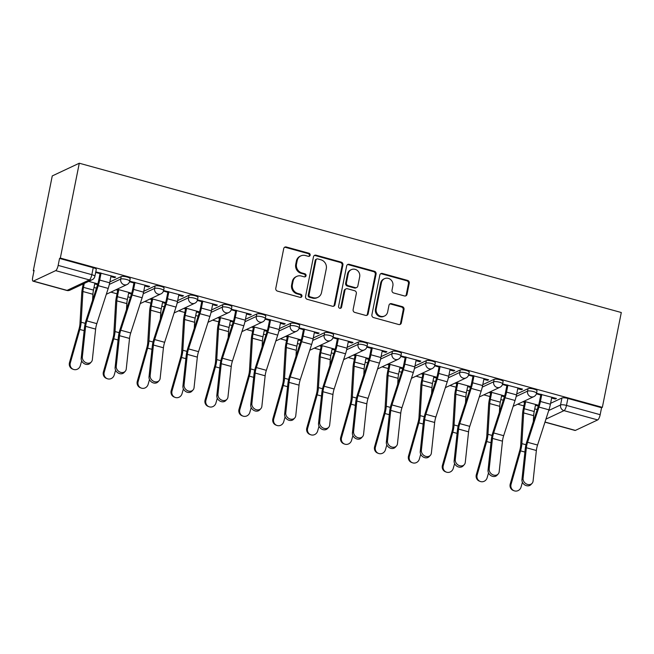 <?xml version="1.0" encoding="UTF-8"?>
<svg xmlns="http://www.w3.org/2000/svg" width="654" height="654" viewBox="0 0 654 654"><rect width="100%" height="100%" fill="white"/><g stroke="black" fill="none" stroke-linecap="round" stroke-linejoin="round"><path stroke-width="0.98" d="M310.143 255.199A1.619 1.504 64.8 0 0 308.958 253.237L286.297 246.999A2.314 2.15 64.8 0 0 283.722 248.618L275.784 288.324A2.314 2.15 64.8 0 0 277.476 291.112L300.145 297.357A1.619 1.504 64.8 0 0 301.944 296.229A1.619 1.504 64.8 0 0 300.758 294.267L297.832 293.466A7.398 6.875 64.8 0 1 292.412 284.523L293.074 281.212A7.398 6.875 64.8 0 1 296.752 276.397A7.398 6.875 64.8 0 1 301.314 276.037L304.241 276.846A1.619 1.504 64.8 0 0 306.047 275.71A1.619 1.504 64.8 0 0 304.862 273.756L301.927 272.947A7.398 6.875 64.8 0 1 296.515 264.012L297.178 260.701A7.398 6.875 64.8 0 1 300.856 255.886A7.398 6.875 64.8 0 1 305.41 255.518L308.345 256.327A1.619 1.504 64.8 0 0 310.143 255.199M308.917 256.368A1.619 1.504 64.8 0 0 308.173 253.613L285.504 247.367A2.314 2.15 64.8 0 0 284.498 247.343M300.717 297.398A1.619 1.504 64.8 0 0 299.973 294.643L297.039 293.834L297.832 293.466M304.821 276.887A1.619 1.504 64.8 0 0 304.077 274.124L301.142 273.315L301.927 272.947M404.458 295.951A2.314 2.15 64.8 0 0 407.033 294.333L409.265 283.198A2.314 2.15 64.8 0 0 407.565 280.402L382.394 273.47A2.314 2.15 64.8 0 0 379.819 275.089L371.889 314.795A2.314 2.15 64.8 0 0 373.581 317.582L398.752 324.523A2.314 2.15 64.8 0 0 401.327 322.904L404.017 309.448A2.314 2.15 64.8 0 0 402.324 306.652L391.55 303.685A2.314 2.15 64.8 0 0 388.975 305.304L387.642 311.974A6.18 5.747 64.8 0 1 384.568 316.005A6.18 5.747 64.8 0 1 378.396 315.04A6.18 5.747 64.8 0 1 376.23 308.835L381.454 282.692A6.18 5.747 64.8 0 1 384.527 278.669A6.18 5.747 64.8 0 1 390.7 279.634A6.18 5.747 64.8 0 1 392.866 285.839L391.999 290.196A2.314 2.15 64.8 0 0 393.692 292.984L404.458 295.951M602.35 407.352L60.331 258.06L79.289 163.222L621.3 312.522L602.35 407.352L601.566 407.728L600.168 414.693A4.709 1.365 105.4 0 1 597.699 419.925L575.389 430.406A4.709 1.365 105.4 0 1 575.038 430.455L544.962 422.165M342.917 264.919A2.314 2.15 64.8 0 0 341.224 262.131L316.054 255.191A2.314 2.15 64.8 0 0 313.479 256.809L305.549 296.515A2.314 2.15 64.8 0 0 307.241 299.311L332.412 306.244A2.314 2.15 64.8 0 0 334.987 304.625L342.917 264.919L342.132 265.295A2.314 2.15 64.8 0 0 340.44 262.499L315.269 255.567A2.314 2.15 64.8 0 0 314.255 255.534M349.228 264.33L374.399 271.263A2.314 2.15 64.8 0 1 376.091 274.059L368.153 313.765A2.314 2.15 64.8 0 1 365.578 315.383L354.811 312.416A2.314 2.15 64.8 0 1 353.119 309.62L356.332 293.515A2.314 2.15 64.8 0 0 354.64 290.728L347.495 288.757A2.314 2.15 64.8 0 0 344.92 290.376L341.568 307.143A1.619 1.504 64.8 0 1 339.148 307.944A1.619 1.504 64.8 0 1 338.584 306.317L346.653 265.949A2.314 2.15 64.8 0 1 349.228 264.33L348.435 264.698L373.606 271.639L374.399 271.263M550.594 403.33L561.949 397.992L560.56 404.957A4.709 1.087 11.3 0 1 566.487 405.415L600.168 414.693M33.379 281.106L67.068 290.384L89.369 279.912L55.68 270.633L33.379 281.106A4.709 1.365 -74.6 0 1 33.027 281.155A4.709 1.365 -74.6 0 1 32.7 277.353L34.09 270.388L33.305 270.756L33.983 270.944M82.445 284.294L83.123 284.482M94.004 287.474L96.465 288.161M110.878 292.125L117.025 293.818M127.906 296.818L130.367 297.496M144.787 301.469L150.935 303.162M161.808 306.154L164.277 306.832M178.689 310.805L184.837 312.498M195.71 315.49L198.178 316.176M212.591 320.141L218.738 321.833M229.611 324.834L232.08 325.512M246.493 329.485L252.64 331.177M263.521 334.169L265.982 334.848M280.394 338.821L286.542 340.513M297.423 343.513L299.884 344.192M314.296 348.157L320.444 349.849M331.325 352.849L333.785 353.528M348.206 357.501L354.354 359.193M365.226 362.185L367.695 362.864M382.108 366.837L388.255 368.529M399.128 371.529L401.597 372.208M416.009 376.173L422.157 377.865M433.03 380.865L435.499 381.544M449.911 385.517L456.059 387.209M466.94 390.201L469.4 390.879M483.813 394.853L489.96 396.545M500.841 399.545L503.302 400.223M517.715 404.188L523.862 405.881M534.743 408.881L537.204 409.559M33.305 270.756L52.255 175.926L79.289 163.222M55.68 270.633A4.709 1.365 -74.6 0 0 58.157 265.393L91.838 274.672A4.709 1.087 11.3 0 1 94.887 276.34L96.277 269.374A4.709 1.087 11.3 0 0 93.236 267.707L91.838 274.672A4.709 1.365 -74.6 0 1 89.369 279.912A4.709 4.374 64.8 0 0 92.271 279.675A4.709 4.709 0 0 0 94.887 276.34M60.331 258.06L59.547 258.428L58.157 265.393M110.91 276.626L114.524 277.623L114.695 276.789M114.524 277.623L115.709 277.067L95.778 271.86M144.812 285.97L148.433 286.967L149.611 286.411L129.68 281.195A4.709 1.087 11.3 0 0 125.969 279.348A4.709 1.087 11.3 0 0 120.72 279.062L109.324 284.416M148.433 286.967L148.597 286.125M178.714 295.306L182.335 296.303L183.512 295.747L163.582 290.531A4.709 1.087 11.3 0 0 159.87 288.684A4.709 1.087 11.3 0 0 154.622 288.398L143.226 293.752M182.335 296.303L182.499 295.469M212.615 304.641L216.237 305.639L217.414 305.083L197.492 299.875A4.709 1.087 11.3 0 0 193.78 298.02A4.709 1.087 11.3 0 0 188.524 297.742L177.136 303.088M216.237 305.639L216.4 304.805M246.525 313.985L250.139 314.983L251.324 314.427L231.393 309.211M250.139 314.983L250.302 314.141M280.427 323.321L284.04 324.319L285.226 323.763L265.295 318.547A4.709 1.087 11.3 0 0 261.584 316.7A4.709 1.087 11.3 0 0 256.335 316.413L244.939 321.768M284.04 324.319L284.212 323.485M314.329 332.657L317.942 333.654L319.127 333.099L299.197 327.891M317.942 333.654L318.114 332.821M348.23 342.001L351.852 342.998L353.029 342.443L333.099 337.227A4.709 1.087 11.3 0 0 329.387 335.379A4.709 1.087 11.3 0 0 324.139 335.093L312.743 340.448M351.852 342.998L352.016 342.156M382.132 351.337L385.754 352.334L386.931 351.778L367 346.563M385.754 352.334L385.917 351.5M416.034 360.673L419.655 361.67L420.833 361.114L400.91 355.907A4.709 1.087 11.3 0 0 397.199 354.051A4.709 1.087 11.3 0 0 391.942 353.773L380.554 359.12M419.655 361.67L419.819 360.836M449.944 370.017L453.557 371.014L454.743 370.458L434.812 365.243M453.557 371.014L453.721 370.172M483.846 379.353L487.459 380.35L488.644 379.794L468.714 374.579A4.709 1.087 11.3 0 0 465.002 372.731A4.709 1.087 11.3 0 0 459.754 372.445L448.358 377.799M487.459 380.35L487.631 379.516M517.747 388.689L521.361 389.686L522.546 389.13L502.615 383.923M521.361 389.686L521.532 388.852M551.649 398.033L555.262 399.03L556.448 398.474L536.517 393.258A4.709 1.087 11.3 0 0 532.806 391.411A4.709 1.087 11.3 0 0 527.557 391.125L516.161 396.479M516.685 393.994L528.048 388.656L527.557 391.125A4.709 4.374 -115.2 0 0 533.909 396.586A4.709 4.709 0 0 0 536.525 393.242L537.016 390.773A4.709 1.087 -168.7 0 0 533.304 388.934A4.709 1.087 -168.7 0 0 528.048 388.656M482.783 384.65L494.146 379.312L493.656 381.789A4.709 1.087 11.3 0 1 498.904 382.067A4.709 1.087 11.3 0 1 502.615 383.906L503.114 381.437A4.709 1.087 -168.7 0 0 499.394 379.598A4.709 1.087 -168.7 0 0 494.146 379.312M448.881 375.314L460.244 369.976L459.754 372.445A4.709 4.374 -115.2 0 0 466.098 377.906A4.709 4.709 0 0 0 468.714 374.57L469.212 372.093A4.709 1.087 -168.7 0 0 465.493 370.262A4.709 1.087 -168.7 0 0 460.244 369.976M414.979 365.978L426.343 360.64L425.844 363.109A4.709 1.087 11.3 0 1 431.1 363.395A4.709 1.087 11.3 0 1 434.812 365.226L435.302 362.757A4.709 1.087 -168.7 0 0 431.591 360.918A4.709 1.087 -168.7 0 0 426.343 360.64M381.078 356.634L392.441 351.296L391.942 353.773A4.709 4.374 -115.2 0 0 398.294 359.226A4.709 4.709 0 0 0 400.91 355.89L401.401 353.422A4.709 1.087 -168.7 0 0 397.689 351.582A4.709 1.087 -168.7 0 0 392.441 351.296M347.176 347.299L358.531 341.96L358.04 344.429A4.709 1.087 11.3 0 1 363.289 344.715A4.709 1.087 11.3 0 1 367.008 346.555L367.499 344.078A4.709 1.087 -168.7 0 0 363.788 342.246A4.709 1.087 -168.7 0 0 358.531 341.96M313.266 337.963L324.629 332.624L324.139 335.093A4.709 4.374 -115.2 0 0 330.491 340.554A4.709 4.709 0 0 0 333.107 337.211L333.597 334.742A4.709 1.087 -168.7 0 0 329.886 332.902A4.709 1.087 -168.7 0 0 324.629 332.624M279.364 328.619L290.728 323.28L290.237 325.757A4.709 1.087 11.3 0 1 295.485 326.035A4.709 1.087 11.3 0 1 299.197 327.875L299.696 325.406A4.709 1.087 -168.7 0 0 295.976 323.567A4.709 1.087 -168.7 0 0 290.728 323.28M245.463 319.283L256.826 313.945L256.335 316.413A4.709 4.374 -115.2 0 0 262.679 321.874A4.709 4.709 0 0 0 265.295 318.539L265.794 316.062A4.709 1.087 -168.7 0 0 262.074 314.231A4.709 1.087 -168.7 0 0 256.826 313.945M211.561 309.947L222.924 304.601L222.425 307.078A4.709 1.087 11.3 0 1 227.682 307.364A4.709 1.087 11.3 0 1 231.393 309.195L231.884 306.726A4.709 1.087 -168.7 0 0 228.172 304.887A4.709 1.087 -168.7 0 0 222.924 304.601M177.659 300.603L189.022 295.265L188.524 297.742A4.709 4.374 -115.2 0 0 194.876 303.194A4.709 4.709 0 0 0 197.492 299.859L197.982 297.39A4.709 1.087 -168.7 0 0 194.271 295.551A4.709 1.087 -168.7 0 0 189.022 295.265M143.757 291.267L155.112 285.929L154.622 288.398A4.709 4.374 -115.2 0 0 160.974 293.859A4.709 4.709 0 0 0 163.59 290.523L164.08 288.046A4.709 1.087 -168.7 0 0 160.369 286.215A4.709 1.087 -168.7 0 0 155.112 285.929M109.847 281.931L121.211 276.585L120.72 279.062A4.709 4.374 -115.2 0 0 127.072 284.523A4.709 4.709 0 0 0 129.688 281.179L130.179 278.71A4.709 1.087 -168.7 0 0 126.467 276.871A4.709 1.087 -168.7 0 0 121.211 276.585M522.759 401.818L524.573 402.324M535.454 405.317L538.324 406.109M94.716 283.918L97.585 284.703M115.922 289.755L117.736 290.253M128.617 293.254L131.487 294.047M149.823 299.099L151.646 299.597M162.519 302.589L165.388 303.382M183.733 308.435L185.548 308.933M196.421 311.933L199.29 312.718M217.635 317.77L219.45 318.277M230.322 321.269L233.192 322.062M251.537 327.114L253.351 327.613M264.232 330.605L267.094 331.398M285.438 336.45L287.253 336.949M298.134 339.949L301.003 340.734M319.34 345.786L321.155 346.293M332.036 349.285L334.905 350.078M353.242 355.13L355.065 355.629M365.938 358.621L368.807 359.414M387.152 364.466L388.966 364.965M399.839 367.965L402.709 368.75M421.053 373.802L422.868 374.309M433.741 377.301L436.61 378.094M454.955 383.146L456.77 383.645M467.651 386.637L470.512 387.43M488.857 392.482L490.672 392.98M501.553 395.981L504.422 396.765M97.83 283.893L88.666 281.367M95.664 272.432L100.029 273.634M555.262 399.03L555.434 398.188M601.566 407.728L567.876 398.45A4.709 1.087 -168.7 0 0 561.949 397.992M59.547 258.428L93.236 267.707M129.533 281.76L133.939 282.969M131.732 293.229L117.107 289.199M163.435 291.095L167.841 292.313M165.634 302.573L151.009 298.543M197.336 300.431L201.743 301.649M199.535 311.909L184.91 307.879M231.238 309.775L235.644 310.985M233.437 321.245L218.812 317.215M265.14 319.111L269.546 320.329M267.347 330.589L252.722 326.559M299.05 328.447L303.448 329.665M301.249 339.925L286.624 335.894M332.951 337.791L337.358 339.001M335.15 349.261L320.525 345.23M366.853 347.127L371.259 348.345M369.052 358.605L354.427 354.574M400.755 356.463L405.161 357.681M402.954 367.94L388.329 363.91M434.657 365.807L439.063 367.017M436.856 377.276L422.231 373.246M468.558 375.143L472.965 376.361M470.766 386.62L456.14 382.59M502.468 384.478L506.866 385.697M504.667 395.956L490.042 391.926M536.37 393.822L540.776 395.032M538.569 405.292L523.944 401.262M300.856 255.886L300.063 256.254A7.398 6.875 64.8 0 0 296.385 261.069L297.178 260.701M301.142 273.315A7.398 6.875 64.8 0 1 295.722 264.38L296.385 261.069M296.752 276.397L295.968 276.773A7.398 6.875 64.8 0 0 292.289 281.588L293.074 281.212M297.039 293.834A7.398 6.875 64.8 0 1 291.627 284.891L292.289 281.588M333.417 306.276A2.314 2.15 64.8 0 0 334.194 305.001L342.132 265.295M317.787 258.927A1.619 1.504 64.8 0 0 315.98 260.063L309.015 294.913A1.619 1.504 64.8 0 0 310.2 296.867L313.299 297.725A7.398 6.875 64.8 0 0 317.852 297.357A7.398 6.875 64.8 0 0 321.531 292.542L326.289 268.72A7.398 6.875 64.8 0 0 320.877 259.777L317.787 258.927M316.789 259.009L315.996 259.376A1.619 1.504 64.8 0 0 315.195 260.431L315.98 260.063M317.852 297.357L317.059 297.725A7.398 6.875 64.8 0 1 312.506 298.093L309.416 297.243A1.619 1.504 64.8 0 1 308.23 295.281L315.195 260.431M366.592 315.408A2.314 2.15 64.8 0 0 367.368 314.133L375.298 274.427A2.314 2.15 64.8 0 0 373.606 271.639M346.072 288.872L345.287 289.24A2.314 2.15 64.8 0 0 344.135 290.744L340.783 307.511L341.568 307.143M340.342 308.312A1.619 1.504 64.8 0 0 340.783 307.511M359.675 276.805A6.18 5.747 64.8 0 0 357.509 270.609A6.18 5.747 64.8 0 0 351.337 269.644A6.18 5.747 64.8 0 0 348.263 273.666L346.424 282.871A2.314 2.15 64.8 0 0 348.116 285.667L355.261 287.637A2.314 2.15 64.8 0 0 357.836 286.019L359.675 276.805M351.337 269.644L350.552 270.012A6.18 5.747 64.8 0 0 347.47 274.034L348.263 273.666M356.683 287.523L355.89 287.891A2.314 2.15 64.8 0 1 354.468 288.005L347.323 286.035A2.314 2.15 64.8 0 1 345.631 283.247L347.47 274.034M348.435 264.698A2.314 2.15 64.8 0 0 347.429 264.674M384.527 278.669L383.743 279.037A6.18 5.747 64.8 0 0 380.669 283.059L381.454 282.692M384.568 316.005L383.775 316.373A6.18 5.747 64.8 0 1 377.611 315.408A6.18 5.747 64.8 0 1 375.445 309.203L380.669 283.059M399.766 324.548A2.314 2.15 64.8 0 0 400.542 323.272L403.224 309.816A2.314 2.15 64.8 0 0 401.531 307.02L390.765 304.053A2.314 2.15 64.8 0 0 389.751 304.028M405.472 295.984A2.314 2.15 64.8 0 0 406.248 294.709L408.472 283.566A2.314 2.15 64.8 0 0 406.78 280.77L381.609 273.838A2.314 2.15 64.8 0 0 380.595 273.813M73.387 369.379L72.553 369.06A5.42 5.183 -69.1 0 1 69.487 362.618L70.313 362.937A5.42 5.183 110.9 0 0 73.387 369.379A5.42 5.183 110.9 0 0 80.311 365.692L81.685 360.861M84.26 283.435L83.483 287.351A11.772 3.409 -74.6 0 0 82.919 291.512L81.129 322.226A11.772 3.409 105.4 0 1 79.829 329.461L70.313 362.937M94.879 283.076L93.481 290.098A11.772 3.409 -74.6 0 0 92.917 294.267L92.574 300.211M83.238 283.918L82.453 287.834A14.838 4.292 -74.6 0 0 81.75 293.082L79.96 323.787A8.715 2.518 105.4 0 1 78.995 329.142L69.487 362.618M82.347 356.904A5.42 4.513 42.6 0 0 85.494 362.479A5.42 4.513 42.6 0 0 91.339 361.94A5.42 4.513 42.6 0 0 92.345 359.659L95.631 329.101L85.633 326.346L82.347 356.904L81.202 358.147A5.42 4.513 -137.4 0 0 84.35 363.722A5.42 4.513 -137.4 0 0 90.195 363.191L91.339 361.94M100.201 272.8L98.656 280.541A11.772 3.409 105.4 0 1 97.487 284.989L86.107 320.207A11.772 3.409 -74.6 0 0 84.489 327.589L81.202 358.147M101.084 273.037L99.678 280.059A14.838 4.292 105.4 0 1 98.214 285.667L86.827 320.885A8.715 2.518 -74.6 0 0 85.633 326.346M111.074 275.792L109.676 282.814A14.838 4.292 105.4 0 1 108.212 288.422L96.825 323.64A8.715 2.518 -74.6 0 0 95.631 329.101M107.289 378.715L106.455 378.396A5.42 5.183 -69.1 0 1 103.389 371.962L104.223 372.273A5.42 5.183 110.9 0 0 107.289 378.715A5.42 5.183 110.9 0 0 114.213 375.028L115.586 370.197M118.783 289.665L117.385 296.687A11.772 3.409 -74.6 0 0 116.821 300.856L115.03 331.562A11.772 3.409 105.4 0 1 113.731 338.797L104.223 372.273M128.781 292.42L127.383 299.442A11.772 3.409 -74.6 0 0 126.819 303.603L126.475 309.546M117.908 289.42L116.363 297.169A14.838 4.292 -74.6 0 0 115.652 302.418L113.861 333.123A8.715 2.518 105.4 0 1 112.897 338.478L103.389 371.962M141.19 388.051L140.365 387.74A5.42 5.183 -69.1 0 1 137.291 381.298L138.125 381.617A5.42 5.183 110.9 0 0 141.19 388.051A5.42 5.183 110.9 0 0 148.123 384.372L149.496 379.533M152.693 299.001L151.287 306.023A11.772 3.409 -74.6 0 0 150.731 310.192L148.94 340.897A11.772 3.409 105.4 0 1 147.632 348.132L138.125 381.617M162.691 301.756L161.285 308.778A11.772 3.409 -74.6 0 0 160.72 312.947L160.377 318.89M151.81 298.764L150.265 306.505A14.838 4.292 -74.6 0 0 149.553 311.754L147.763 342.467A8.715 2.518 105.4 0 1 146.807 347.814L137.291 381.298M116.248 366.24A5.42 4.513 42.6 0 0 119.396 371.815A5.42 4.513 42.6 0 0 125.241 371.284A5.42 4.513 42.6 0 0 126.247 368.995L129.533 338.437L119.535 335.682L116.248 366.24L115.112 367.483A5.42 4.513 -137.4 0 0 118.251 373.058A5.42 4.513 -137.4 0 0 124.097 372.527L125.241 371.284M134.103 282.136L132.558 289.886A11.772 3.409 105.4 0 1 131.397 294.333L120.009 329.542A11.772 3.409 -74.6 0 0 118.39 336.933L115.112 367.483M134.986 282.381L133.579 289.403A14.838 4.292 105.4 0 1 132.116 295.003L120.737 330.221A8.715 2.518 -74.6 0 0 119.535 335.682M144.984 285.136L143.578 292.158A14.838 4.292 105.4 0 1 142.114 297.758L130.726 332.976A8.715 2.518 -74.6 0 0 129.533 338.437M150.158 375.576A5.42 4.513 42.6 0 0 153.298 381.151A5.42 4.513 42.6 0 0 159.143 380.62A5.42 4.513 42.6 0 0 160.148 378.331L163.435 347.781L153.437 345.026L150.158 375.576L149.014 376.827A5.42 4.513 -137.4 0 0 152.153 382.402A5.42 4.513 -137.4 0 0 157.998 381.862L159.143 380.62M168.004 291.471L166.459 299.221A11.772 3.409 105.4 0 1 165.298 303.669L153.911 338.886A11.772 3.409 -74.6 0 0 152.292 346.268L149.014 376.827M168.887 291.717L167.481 298.739A14.838 4.292 105.4 0 1 166.018 304.347L154.638 339.557A8.715 2.518 -74.6 0 0 153.437 345.026M178.885 294.472L177.479 301.494A14.838 4.292 105.4 0 1 176.016 307.094L164.636 342.312A8.715 2.518 -74.6 0 0 163.435 347.781M175.092 397.395L174.266 397.076A5.42 5.183 -69.1 0 1 171.193 390.634L172.027 390.953A5.42 5.183 110.9 0 0 175.092 397.395A5.42 5.183 110.9 0 0 182.025 393.708L183.398 388.877M186.594 308.345L185.188 315.367A11.772 3.409 -74.6 0 0 184.632 319.528L182.842 350.242A11.772 3.409 105.4 0 1 181.534 357.476L172.027 390.953M196.592 311.1L195.186 318.122A11.772 3.409 -74.6 0 0 194.63 322.283L194.279 328.226M185.711 308.099L184.166 315.849A14.838 4.292 -74.6 0 0 183.463 321.098L181.673 351.803A8.715 2.518 105.4 0 1 180.708 357.158L171.193 390.634M209.002 406.731L208.168 406.412A5.42 5.183 -69.1 0 1 205.094 399.978L205.928 400.289A5.42 5.183 110.9 0 0 209.002 406.731A5.42 5.183 110.9 0 0 215.926 403.044L217.3 398.212M220.496 317.68L219.09 324.703A11.772 3.409 -74.6 0 0 218.534 328.872L216.744 359.577A11.772 3.409 105.4 0 1 215.444 366.812L205.928 400.289M230.494 320.435L229.088 327.458A11.772 3.409 -74.6 0 0 228.532 331.619L228.181 337.562M219.613 317.435L218.068 325.185A14.838 4.292 -74.6 0 0 217.365 330.433L215.575 361.139A8.715 2.518 105.4 0 1 214.61 366.493L205.094 399.978M242.904 416.067L242.07 415.756A5.42 5.183 -69.1 0 1 239.004 409.314L239.83 409.633A5.42 5.183 110.9 0 0 242.904 416.067A5.42 5.183 110.9 0 0 249.828 412.388L251.201 407.548M254.398 327.016L252.992 334.039A11.772 3.409 -74.6 0 0 252.436 338.208L250.646 368.913A11.772 3.409 105.4 0 1 249.346 376.148L239.83 409.633M264.396 329.771L262.99 336.794A11.772 3.409 -74.6 0 0 262.434 340.963L262.091 346.906M253.523 326.779L251.97 334.521A14.838 4.292 -74.6 0 0 251.267 339.769L249.476 370.483A8.715 2.518 105.4 0 1 248.512 375.829L239.004 409.314M184.06 384.92A5.42 4.513 42.6 0 0 187.199 390.495A5.42 4.513 42.6 0 0 193.044 389.956A5.42 4.513 42.6 0 0 194.058 387.675L197.336 357.117L187.338 354.362L184.06 384.92L182.916 386.162A5.42 4.513 -137.4 0 0 186.063 391.738A5.42 4.513 -137.4 0 0 191.9 391.206L193.044 389.956M201.906 300.815L200.361 308.557A11.772 3.409 105.4 0 1 199.2 313.004L187.821 348.222A11.772 3.409 -74.6 0 0 186.202 355.604L182.916 386.162M202.789 301.053L201.383 308.075A14.838 4.292 105.4 0 1 199.92 313.683L188.54 348.901A8.715 2.518 -74.6 0 0 187.338 354.362M212.787 303.808L211.381 310.83A14.838 4.292 105.4 0 1 209.918 316.438L198.538 351.656A8.715 2.518 -74.6 0 0 197.336 357.117M217.962 394.256A5.42 4.513 42.6 0 0 221.109 399.831A5.42 4.513 42.6 0 0 226.946 399.3A5.42 4.513 42.6 0 0 227.96 397.011L231.246 366.453L221.248 363.698L217.962 394.256L216.817 395.498A5.42 4.513 -137.4 0 0 219.965 401.074A5.42 4.513 -137.4 0 0 225.802 400.542L226.946 399.3M235.816 310.151L234.263 317.901A11.772 3.409 105.4 0 1 233.102 322.348L221.722 357.558A11.772 3.409 -74.6 0 0 220.104 364.948L216.817 395.498M236.691 310.397L235.293 317.419A14.838 4.292 105.4 0 1 233.83 323.019L222.442 358.237A8.715 2.518 -74.6 0 0 221.248 363.698M246.689 313.152L245.283 320.174A14.838 4.292 105.4 0 1 243.819 325.774L232.44 360.992A8.715 2.518 -74.6 0 0 231.246 366.453M251.864 403.592A5.42 4.513 42.6 0 0 255.011 409.167A5.42 4.513 42.6 0 0 260.848 408.636A5.42 4.513 42.6 0 0 261.862 406.347L265.148 375.797L255.15 373.042L251.864 403.592L250.719 404.842A5.42 4.513 -137.4 0 0 253.866 410.418A5.42 4.513 -137.4 0 0 259.712 409.878L260.848 408.636M269.718 319.487L268.165 327.237A11.772 3.409 105.4 0 1 267.004 331.684L255.624 366.902A11.772 3.409 -74.6 0 0 254.005 374.284L250.719 404.842M270.593 319.732L269.195 326.755A14.838 4.292 105.4 0 1 267.731 332.363L256.343 367.573A8.715 2.518 -74.6 0 0 255.15 373.042M280.591 322.487L279.193 329.51A14.838 4.292 105.4 0 1 277.729 335.11L266.341 370.327A8.715 2.518 -74.6 0 0 265.148 375.797M276.805 425.411L275.972 425.092A5.42 5.183 -69.1 0 1 272.906 418.65L273.732 418.969A5.42 5.183 110.9 0 0 276.805 425.411A5.42 5.183 110.9 0 0 283.73 421.724L285.103 416.892M288.3 336.36L286.902 343.383A11.772 3.409 -74.6 0 0 286.338 347.544L284.547 378.257A11.772 3.409 105.4 0 1 283.247 385.492L273.732 418.969M298.298 339.115L296.9 346.138A11.772 3.409 -74.6 0 0 296.336 350.299L295.992 356.242M287.425 336.115L285.872 343.865A14.838 4.292 -74.6 0 0 285.169 349.113L283.378 379.819A8.715 2.518 105.4 0 1 282.414 385.173L272.906 418.65M285.765 412.936A5.42 4.513 42.6 0 0 288.913 418.511A5.42 4.513 42.6 0 0 294.758 417.971A5.42 4.513 42.6 0 0 295.763 415.691L299.05 385.132L289.052 382.377L285.765 412.936L284.621 414.178A5.42 4.513 -137.4 0 0 287.768 419.754A5.42 4.513 -137.4 0 0 293.613 419.222L294.758 417.971M303.619 328.831L302.074 336.573A11.772 3.409 105.4 0 1 300.905 341.02L289.526 376.238A11.772 3.409 -74.6 0 0 287.907 383.62L284.621 414.178M304.502 329.068L303.096 336.091A14.838 4.292 105.4 0 1 301.633 341.699L290.245 376.917A8.715 2.518 -74.6 0 0 289.052 382.377M314.492 331.823L313.094 338.846A14.838 4.292 105.4 0 1 311.631 344.454L300.243 379.672A8.715 2.518 -74.6 0 0 299.05 385.132M310.707 434.746L309.873 434.428A5.42 5.183 -69.1 0 1 306.808 427.994L307.642 428.313A5.42 5.183 110.9 0 0 310.707 434.746A5.42 5.183 110.9 0 0 317.631 431.06L319.005 426.228M322.201 345.696L320.803 352.719A11.772 3.409 -74.6 0 0 320.239 356.888L318.449 387.593A11.772 3.409 105.4 0 1 317.149 394.828L307.642 428.313M332.199 348.451L330.801 355.474A11.772 3.409 -74.6 0 0 330.237 359.635L329.894 365.578M321.327 345.451L319.781 353.201A14.838 4.292 -74.6 0 0 319.07 358.449L317.28 389.155A8.715 2.518 105.4 0 1 316.315 394.509L306.808 427.994M319.667 422.271A5.42 4.513 42.6 0 0 322.814 427.847A5.42 4.513 42.6 0 0 328.66 427.315A5.42 4.513 42.6 0 0 329.665 425.026L332.951 394.468L322.953 391.713L319.667 422.271L318.531 423.514A5.42 4.513 -137.4 0 0 321.67 429.089A5.42 4.513 -137.4 0 0 327.515 428.558L328.66 427.315M337.521 338.167L335.976 345.917A11.772 3.409 105.4 0 1 334.815 350.364L323.428 385.574A11.772 3.409 -74.6 0 0 321.809 392.964L318.531 423.514M338.404 338.412L336.998 345.435A14.838 4.292 105.4 0 1 335.535 351.034L324.155 386.252A8.715 2.518 -74.6 0 0 322.953 391.713M348.402 341.167L346.996 348.19A14.838 4.292 105.4 0 1 345.533 353.789L334.145 389.007A8.715 2.518 -74.6 0 0 332.951 394.468M344.609 444.082L343.783 443.772A5.42 5.183 -69.1 0 1 340.709 437.33L341.543 437.649A5.42 5.183 110.9 0 0 344.609 444.082A5.42 5.183 110.9 0 0 351.541 440.404L352.915 435.564M356.111 355.032L354.705 362.054A11.772 3.409 -74.6 0 0 354.149 366.224L352.359 396.929A11.772 3.409 105.4 0 1 351.051 404.164L341.543 437.649M366.109 357.787L364.703 364.809A11.772 3.409 -74.6 0 0 364.139 368.979L363.796 374.922M355.228 354.795L353.683 362.537A14.838 4.292 -74.6 0 0 352.972 367.785L351.182 398.499A8.715 2.518 105.4 0 1 350.225 403.845L340.709 437.33M353.577 431.607A5.42 4.513 42.6 0 0 356.716 437.183A5.42 4.513 42.6 0 0 362.561 436.651A5.42 4.513 42.6 0 0 363.567 434.362L366.853 403.812L356.855 401.057L353.577 431.607L352.432 432.858A5.42 4.513 -137.4 0 0 355.572 438.433A5.42 4.513 -137.4 0 0 361.417 437.894L362.561 436.651M371.423 347.503L369.878 355.253A11.772 3.409 105.4 0 1 368.717 359.7L357.329 394.918A11.772 3.409 -74.6 0 0 355.711 402.3L352.432 432.858M372.306 347.748L370.9 354.77A14.838 4.292 105.4 0 1 369.436 360.379L358.057 395.588A8.715 2.518 -74.6 0 0 356.855 401.057M382.304 350.503L380.898 357.525A14.838 4.292 105.4 0 1 379.434 363.125L368.055 398.343A8.715 2.518 -74.6 0 0 366.853 403.812M378.511 453.426L377.685 453.108A5.42 5.183 -69.1 0 1 374.611 446.666L375.445 446.984A5.42 5.183 110.9 0 0 378.511 453.426A5.42 5.183 110.9 0 0 385.443 449.739L386.816 444.908M390.013 364.376L388.607 371.398A11.772 3.409 -74.6 0 0 388.051 375.559L386.261 406.273A11.772 3.409 105.4 0 1 384.953 413.508L375.445 446.984M400.011 367.131L398.605 374.153A11.772 3.409 -74.6 0 0 398.049 378.314L397.697 384.258M389.13 364.131L387.585 371.881A14.838 4.292 -74.6 0 0 386.882 377.129L385.092 407.834A8.715 2.518 105.4 0 1 384.127 413.189L374.611 446.666M387.479 440.951A5.42 4.513 42.6 0 0 390.618 446.527A5.42 4.513 42.6 0 0 396.463 445.987A5.42 4.513 42.6 0 0 397.477 443.706L400.755 413.148L390.757 410.393L387.479 440.951L386.334 442.194A5.42 4.513 -137.4 0 0 389.482 447.769A5.42 4.513 -137.4 0 0 395.318 447.238L396.463 445.987M405.325 356.847L403.78 364.589A11.772 3.409 105.4 0 1 402.619 369.036L391.239 404.254A11.772 3.409 -74.6 0 0 389.62 411.636L386.334 442.194M406.208 357.084L404.801 364.106A14.838 4.292 105.4 0 1 403.338 369.714L391.959 404.932A8.715 2.518 -74.6 0 0 390.757 410.393M416.206 359.839L414.799 366.861A14.838 4.292 105.4 0 1 413.336 372.469L401.957 407.687A8.715 2.518 -74.6 0 0 400.755 413.148M412.421 462.762L411.587 462.443A5.42 5.183 -69.1 0 1 408.513 456.01L409.347 456.329A5.42 5.183 110.9 0 0 412.421 462.762A5.42 5.183 110.9 0 0 419.345 459.075L420.718 454.244M423.915 373.712L422.509 380.734A11.772 3.409 -74.6 0 0 421.953 384.904L420.162 415.609A11.772 3.409 105.4 0 1 418.862 422.844L409.347 456.329M433.913 376.467L432.507 383.489A11.772 3.409 -74.6 0 0 431.951 387.65L431.599 393.594M423.032 373.467L421.487 381.217A14.838 4.292 -74.6 0 0 420.784 386.465L418.993 417.17A8.715 2.518 105.4 0 1 418.029 422.525L408.513 456.01M421.38 450.287A5.42 4.513 42.6 0 0 424.528 455.863A5.42 4.513 42.6 0 0 430.365 455.331A5.42 4.513 42.6 0 0 431.378 453.042L434.665 422.484L424.667 419.729L421.38 450.287L420.236 451.53A5.42 4.513 -137.4 0 0 423.383 457.105A5.42 4.513 -137.4 0 0 429.22 456.574L430.365 455.331M439.235 366.183L437.681 373.933A11.772 3.409 105.4 0 1 436.52 378.38L425.141 413.59A11.772 3.409 -74.6 0 0 423.522 420.98L420.236 451.53M440.109 366.428L438.711 373.45A14.838 4.292 105.4 0 1 437.248 379.05L425.86 414.268A8.715 2.518 -74.6 0 0 424.667 419.729M450.107 369.183L448.701 376.205A14.838 4.292 105.4 0 1 447.238 381.805L435.858 417.023A8.715 2.518 -74.6 0 0 434.665 422.484M446.322 472.098L445.488 471.787A5.42 5.183 -69.1 0 1 442.423 465.346L443.249 465.664A5.42 5.183 110.9 0 0 446.322 472.098A5.42 5.183 110.9 0 0 453.247 468.419L454.62 463.58M457.816 383.048L456.41 390.07A11.772 3.409 -74.6 0 0 455.854 394.239L454.064 424.945A11.772 3.409 105.4 0 1 452.764 432.18L443.249 465.664M467.814 385.803L466.408 392.825A11.772 3.409 -74.6 0 0 465.852 396.994L465.509 402.938M456.942 382.811L455.388 390.552A14.838 4.292 -74.6 0 0 454.685 395.801L452.895 426.514A8.715 2.518 105.4 0 1 451.93 431.861L442.423 465.346M455.282 459.623A5.42 4.513 42.6 0 0 458.429 465.198A5.42 4.513 42.6 0 0 464.266 464.667A5.42 4.513 42.6 0 0 465.28 462.378L468.566 431.828L458.568 429.073L455.282 459.623L454.138 460.874A5.42 4.513 -137.4 0 0 457.285 466.449A5.42 4.513 -137.4 0 0 463.13 465.91L464.266 464.667M473.136 375.519L471.583 383.269A11.772 3.409 105.4 0 1 470.422 387.716L459.043 422.934A11.772 3.409 -74.6 0 0 457.424 430.316L454.138 460.874M474.011 375.764L472.613 382.786A14.838 4.292 105.4 0 1 471.15 388.394L459.762 423.604A8.715 2.518 -74.6 0 0 458.568 429.073M484.009 378.519L482.611 385.541A14.838 4.292 105.4 0 1 481.148 391.149L469.76 426.359A8.715 2.518 -74.6 0 0 468.566 431.828M480.224 481.442L479.39 481.123A5.42 5.183 -69.1 0 1 476.325 474.681L477.15 475A5.42 5.183 110.9 0 0 480.224 481.442A5.42 5.183 110.9 0 0 487.148 477.755L488.522 472.924M491.718 392.392L490.32 399.414A11.772 3.409 -74.6 0 0 489.756 403.575L487.966 434.289A11.772 3.409 105.4 0 1 486.666 441.524L477.15 475M501.716 395.147L500.318 402.169A11.772 3.409 -74.6 0 0 499.754 406.33L499.411 412.273M490.843 392.147L489.29 399.896A14.838 4.292 -74.6 0 0 488.587 405.145L486.797 435.85A8.715 2.518 105.4 0 1 485.832 441.205L476.325 474.681M489.184 468.967A5.42 4.513 42.6 0 0 492.331 474.542A5.42 4.513 42.6 0 0 498.176 474.003A5.42 4.513 42.6 0 0 499.182 471.722L502.468 441.164L492.47 438.409L489.184 468.967L488.039 470.21A5.42 4.513 -137.4 0 0 491.187 475.785A5.42 4.513 -137.4 0 0 497.032 475.254L498.176 474.003M507.038 384.863L505.493 392.604A11.772 3.409 105.4 0 1 504.324 397.052L492.944 432.269A11.772 3.409 -74.6 0 0 491.326 439.651L488.039 470.21M507.921 385.1L506.515 392.122A14.838 4.292 105.4 0 1 505.051 397.73L493.664 432.948A8.715 2.518 -74.6 0 0 492.47 438.409M517.911 387.855L516.513 394.877A14.838 4.292 105.4 0 1 515.05 400.485L503.662 435.703A8.715 2.518 -74.6 0 0 502.468 441.164M514.126 490.778L513.292 490.459A5.42 5.183 -69.1 0 1 510.226 484.025L511.06 484.344A5.42 5.183 110.9 0 0 514.126 490.778A5.42 5.183 110.9 0 0 521.05 487.091L522.423 482.26M525.62 401.728L524.222 408.75A11.772 3.409 -74.6 0 0 523.658 412.919L521.867 443.625A11.772 3.409 105.4 0 1 520.568 450.859L511.06 484.344M535.618 404.483L534.22 411.505A11.772 3.409 -74.6 0 0 533.656 415.666L533.312 421.609M524.745 401.482L523.192 409.232A14.838 4.292 -74.6 0 0 522.489 414.481L520.698 445.186A8.715 2.518 105.4 0 1 519.734 450.541L510.226 484.025M523.086 478.303A5.42 4.513 42.6 0 0 526.233 483.878A5.42 4.513 42.6 0 0 532.078 483.347A5.42 4.513 42.6 0 0 533.084 481.058L536.37 450.5L526.372 447.745L523.086 478.303L521.949 479.546A5.42 4.513 -137.4 0 0 525.088 485.121A5.42 4.513 -137.4 0 0 530.934 484.589L532.078 483.347M540.94 394.198L539.395 401.948A11.772 3.409 105.4 0 1 538.234 406.396L526.846 441.605A11.772 3.409 -74.6 0 0 525.227 448.996L521.949 479.546M541.823 394.444L540.417 401.466A14.838 4.292 105.4 0 1 538.953 407.066L527.574 442.284A8.715 2.518 -74.6 0 0 526.372 447.745M551.821 397.199L550.415 404.221A14.838 4.292 105.4 0 1 548.951 409.821L537.563 445.039A8.715 2.518 -74.6 0 0 536.37 450.5M308.173 253.613L308.958 253.237M299.973 294.643L300.758 294.267M304.077 274.124L304.862 273.756M548.722 410.516L560.56 404.957A4.709 4.374 -115.2 0 0 564.01 410.647L545.935 419.14M545.003 422.034L575.389 430.406M597.699 419.925L564.01 410.647A4.709 1.365 -74.6 0 0 566.487 405.415L567.876 398.45M482.26 387.135L493.656 381.789A4.709 4.374 -115.2 0 0 499.999 387.242A4.709 4.709 0 0 0 502.615 383.906M414.456 368.464L425.844 363.109A4.709 4.374 -115.2 0 0 432.196 368.57A4.709 4.709 0 0 0 434.812 365.226M346.645 349.784L358.04 344.429A4.709 4.374 -115.2 0 0 364.392 349.89A4.709 4.709 0 0 0 367.008 346.555M278.841 331.104L290.237 325.757A4.709 4.374 -115.2 0 0 296.581 331.21A4.709 4.709 0 0 0 299.197 327.875M211.038 312.432L222.425 307.078A4.709 4.374 -115.2 0 0 228.777 312.538A4.709 4.709 0 0 0 231.393 309.195M69.962 290.155A4.709 4.374 64.8 0 1 67.068 290.384A4.709 1.365 105.4 0 1 66.708 290.433A4.709 4.709 0 0 0 69.962 290.155L92.271 279.675M295.722 264.38L296.515 264.012M291.627 284.891L292.412 284.523M285.504 247.367L286.297 246.999M334.194 305.001L334.987 304.625M315.269 255.567L316.054 255.191M340.44 262.499L341.224 262.131M308.23 295.281L309.015 294.913M309.416 297.243L310.2 296.867M312.506 298.093L313.299 297.725M375.298 274.427L376.091 274.059M367.368 314.133L368.153 313.765M344.135 290.744L344.92 290.376M345.631 283.247L346.424 282.871M347.323 286.035L348.116 285.667M354.468 288.005L355.261 287.637M375.445 309.203L376.23 308.835M390.765 304.053L391.55 303.685M401.531 307.02L402.324 306.652M403.224 309.816L404.017 309.448M400.542 323.272L401.327 322.904M381.609 273.838L382.394 273.47M406.78 280.77L407.565 280.402M408.472 283.566L409.265 283.198M406.248 294.709L407.033 294.333M83.483 287.351L93.481 290.098M79.829 329.461L84.162 330.654M81.129 322.226L85.233 323.354M82.919 291.512L92.917 294.267M109.676 282.814L99.678 280.059M96.825 323.64L86.827 320.885M108.212 288.422L98.214 285.667M117.385 296.687L127.383 299.442M113.731 338.797L118.063 339.99M115.03 331.562L119.134 332.69M116.821 300.856L126.819 303.603M151.287 306.023L161.285 308.778M147.632 348.132L151.965 349.326M148.94 340.897L153.036 342.026M150.731 310.192L160.72 312.947M143.578 292.158L133.579 289.403M130.726 332.976L120.737 330.221M142.114 297.758L132.116 295.003M177.479 301.494L167.481 298.739M164.636 342.312L154.638 339.557M176.016 307.094L166.018 304.347M185.188 315.367L195.186 318.122M181.534 357.476L185.867 358.67M182.842 350.242L186.938 351.37M184.632 319.528L194.63 322.283M219.09 324.703L229.088 327.458M215.444 366.812L219.777 368.006M216.744 359.577L220.839 360.706M218.534 328.872L228.532 331.619M252.992 334.039L262.99 336.794M249.346 376.148L253.678 377.342M250.646 368.913L254.749 370.041M252.436 338.208L262.434 340.963M211.381 310.83L201.383 308.075M198.538 351.656L188.54 348.901M209.918 316.438L199.92 313.683M245.283 320.174L235.293 317.419M232.44 360.992L222.442 358.237M243.819 325.774L233.83 323.019M279.193 329.51L269.195 326.755M266.341 370.327L256.343 367.573M277.729 335.11L267.731 332.363M286.902 343.383L296.9 346.138M283.247 385.492L287.58 386.686M284.547 378.257L288.651 379.385M286.338 347.544L296.336 350.299M313.094 338.846L303.096 336.091M300.243 379.672L290.245 376.917M311.631 344.454L301.633 341.699M320.803 352.719L330.801 355.474M317.149 394.828L321.482 396.022M318.449 387.593L322.553 388.721M320.239 356.888L330.237 359.635M346.996 348.19L336.998 345.435M334.145 389.007L324.155 386.252M345.533 353.789L335.535 351.034M354.705 362.054L364.703 364.809M351.051 404.164L355.384 405.357M352.359 396.929L356.455 398.057M354.149 366.224L364.139 368.979M380.898 357.525L370.9 354.77M368.055 398.343L358.057 395.588M379.434 363.125L369.436 360.379M388.607 371.398L398.605 374.153M384.953 413.508L389.285 414.701M386.261 406.273L390.356 407.401M388.051 375.559L398.049 378.314M414.799 366.861L404.801 364.106M401.957 407.687L391.959 404.932M413.336 372.469L403.338 369.714M422.509 380.734L432.507 383.489M418.862 422.844L423.195 424.037M420.162 415.609L424.258 416.737M421.953 384.904L431.951 387.65M448.701 376.205L438.711 373.45M435.858 417.023L425.86 414.268M447.238 381.805L437.248 379.05M456.41 390.07L466.408 392.825M452.764 432.18L457.097 433.373M454.064 424.945L458.168 426.073M455.854 394.239L465.852 396.994M482.611 385.541L472.613 382.786M469.76 426.359L459.762 423.604M481.148 391.149L471.15 388.394M490.32 399.414L500.318 402.169M486.666 441.524L490.999 442.717M487.966 434.289L492.07 435.417M489.756 403.575L499.754 406.33M516.513 394.877L506.515 392.122M503.662 435.703L493.664 432.948M515.05 400.485L505.051 397.73M524.222 408.75L534.22 411.505M520.568 450.859L524.9 452.053M521.867 443.625L525.971 444.753M523.658 412.919L533.656 415.666M550.415 404.221L540.417 401.466M537.563 445.039L527.574 442.284M548.951 409.821L538.953 407.066M127.072 284.523L106.316 294.267M160.974 293.859L140.226 303.611M194.876 303.194L174.127 312.947M228.777 312.538L208.029 322.283M262.679 321.874L241.931 331.627M296.581 331.21L275.833 340.963M330.491 340.554L309.734 350.299M364.392 349.89L343.644 359.643M398.294 359.226L377.546 368.979M432.196 368.57L411.448 378.314M466.098 377.906L445.349 387.659M499.999 387.242L479.251 396.994M533.909 396.586L513.153 406.33M33.027 281.155L66.708 290.433"/></g></svg>
